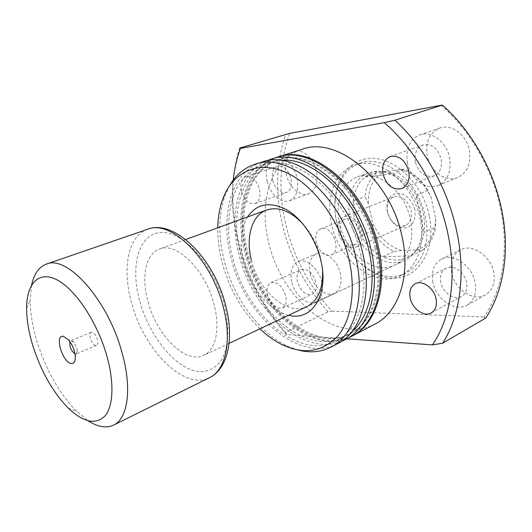 <?xml version="1.0" encoding="UTF-8"?>
<svg xmlns="http://www.w3.org/2000/svg" width="532" height="532" viewBox="0 0 532 532"><rect width="100%" height="100%" fill="white"/><g stroke="black" fill="none" stroke-linecap="round" stroke-linejoin="round"><path stroke-width="0.4" stroke-dasharray="2.66 2" d="M74.992 353.833L76.335 353.886L77.532 350.415L74.134 342.282L71.561 340.593L69.918 341.677M91.903 332.227L91.145 332.334C87.654 333.391 91.856 345.308 95.753 345.421L96.565 345.315C100.063 344.257 95.787 332.234 91.903 332.227M414.787 209.635C411.542 198.988 405.617 193.508 397.012 193.196C389.038 195.131 385.793 201.322 387.269 211.756C390.348 222.017 396.127 227.47 404.593 228.095C412.719 226.539 416.117 220.381 414.787 209.635M387.535 212.281C386.259 204.747 388.234 199.633 393.454 196.953C401.693 195.297 407.579 199.806 411.116 210.486C412.32 217.901 410.418 222.948 405.424 225.621C397.065 227.443 391.1 222.994 387.535 212.281M352.989 244.966C341.996 246.057 334.635 222.728 344.936 219.27L346.99 218.798C357.916 217.269 365.644 240.856 355.429 244.414L352.989 244.966M328.976 255.333C318.043 256.318 310.442 232.457 320.65 229.046L322.691 228.587C333.551 227.157 341.537 251.303 331.396 254.808L328.976 255.333M338.438 232.57C336.989 224.684 338.831 219.403 343.965 216.724C350.369 213.811 359.871 221.398 361.886 231.247C363.256 239.014 361.481 244.228 356.56 246.895C350.023 250.033 340.487 242.373 338.438 232.57M427.881 190.476L416.117 195.277C409.833 184.87 402.012 177.721 392.656 173.811L364.852 177.129C358.222 182.789 354.359 190.782 353.248 201.096L361.088 235.649C366.714 245.305 373.89 252.314 382.621 256.677L410.498 255.952L417.527 249.202C420.879 244.594 423.053 239.001 424.037 232.424L416.117 195.277C419.489 201.056 421.869 207.201 423.273 213.698C424.629 220.195 424.882 226.439 424.037 232.424L435.608 227.197L435.588 218.605L431.213 197.758L427.881 190.476C421.657 180.222 413.876 173.179 404.539 169.356L400.057 169.489L376.703 172.774C370.046 178.406 366.129 186.34 364.959 196.561L368.264 203.324L372.613 222.728L372.626 230.742C378.199 240.271 385.348 247.174 394.059 251.437L401.54 250.512L417.401 250L421.949 250.559C429.264 245.651 433.813 237.864 435.608 227.197M350.395 219.975C356.194 248.338 384.716 270.515 404.992 260.274C409.002 258.372 412.433 255.486 415.293 251.623C422.029 241.954 423.991 229.744 421.171 214.988C416.795 193.069 398.96 173.778 381.909 171.65C377.155 170.958 372.693 171.37 368.523 172.887C352.929 178.326 345.428 199.327 350.395 219.975M372.626 230.742L361.088 235.649L357.138 227.377L354.445 218.632L353.128 209.761L353.248 201.096L364.959 196.561M421.949 250.559L410.498 255.952C401.999 261.126 392.709 261.365 382.621 256.677L394.059 251.437M148.095 301.99C156.76 335.393 185.715 364.566 203.763 355.343C215.713 350.142 220.587 328.596 214.03 304.331C205.532 269.791 176.258 241.428 159.407 249.076C145.482 253.897 141.093 277.551 148.095 301.99M31.607 285.059L30.184 299.735C30.198 312.59 32.485 326.535 37.047 341.564C46.191 370.358 59.464 393.7 76.861 411.582L88.299 420.885M376.703 172.774L364.852 177.129C370.598 172.501 377.381 170.712 385.201 171.756L392.656 173.811L404.539 169.356M400.057 169.489C413.537 172.587 423.924 182.011 431.213 197.758M435.588 218.605C435.003 234.718 428.945 245.179 417.401 250M401.54 250.512C388.779 246.529 379.136 237.265 372.613 222.728M368.264 203.324C368.131 188.095 373.451 177.462 384.23 171.437M288.623 315.25C269.471 311.134 250.08 287.46 243.796 261.857C239.473 243.922 240.737 228.953 247.593 216.943M322.578 271.007L320.71 258.313C317.418 245.033 311.493 233.568 302.927 223.925M429.231 215.812C422.268 181.658 391.618 154.579 367.107 158.636C342.475 162.167 329.587 192.158 336.756 222.19C343.612 252.268 368.975 278.13 393.64 278.15C418.378 278.668 436.546 249.92 429.231 215.812M336.822 222.755C330.478 196.747 339.788 170.087 359.659 163.371C383.326 153.542 418.458 180.574 425.334 216.71C430.9 241.934 421.883 265.747 405.517 273.262C379.968 286.422 344.197 258.313 336.822 222.755M339.748 224.291C334.681 203.437 342.056 182.29 357.604 176.863C376.623 168.757 404.832 190.589 410.445 219.61C415.02 239.972 407.805 259.297 394.491 265.235C374.269 275.45 345.68 252.926 339.748 224.291M331.682 224.823C325.278 198.702 334.508 171.942 354.345 165.239C377.979 155.411 413.184 182.642 420.14 218.971C425.766 244.321 416.795 268.221 400.456 275.729C374.947 288.869 339.137 260.547 331.682 224.823M415.372 162.207C414.069 153.681 416.536 147.943 422.78 144.983C431.545 143.367 437.65 148.002 441.108 158.888C442.318 167.261 439.951 172.927 433.992 175.879C425.075 177.715 418.87 173.153 415.372 162.207M272.763 180.627C271.36 173.226 272.943 168.431 277.511 166.257C283.576 165.419 288.058 169.429 290.951 178.28C292.294 185.615 290.751 190.363 286.322 192.524C280.191 193.455 275.669 189.492 272.763 180.627M241.455 191.234C239.945 183.633 241.435 178.752 245.924 176.577C251.915 175.799 256.417 179.962 259.43 189.073C260.88 196.607 259.43 201.448 255.081 203.603C249.023 204.474 244.481 200.351 241.455 191.234M297.421 281.927C296.178 275.756 297.408 271.639 301.112 269.578C307.576 268.354 312.464 272.49 315.775 281.987C316.972 288.085 315.775 292.154 312.191 294.209C305.661 295.513 300.733 291.416 297.421 281.927M267.53 295.207C266.2 288.883 267.35 284.7 270.981 282.652C277.365 281.514 282.279 285.824 285.711 295.586C286.994 301.837 285.87 305.98 282.359 308.015C275.909 309.232 270.968 304.962 267.53 295.207M440.829 282.399C439.678 275.709 441.427 270.988 446.075 268.228C453.144 264.204 464.735 272.111 466.577 282.485C467.655 289.029 465.985 293.671 461.577 296.417C454.348 300.733 442.704 292.706 440.829 282.399M451.681 272.776C449.859 261.957 452.818 254.289 460.572 249.767C472.117 243.33 490.896 255.812 493.756 272.484C495.385 282.911 492.645 290.372 485.53 294.861C473.586 302.09 454.621 289.302 451.681 272.776M432.922 282.372C431.006 271.353 433.906 263.579 441.633 259.057C453.138 252.62 472.077 265.508 475.069 282.512C476.792 293.139 474.105 300.7 467.01 305.188C455.099 312.41 436.007 299.203 432.922 282.372M310.189 273.761C308.208 263.786 310.316 257.096 316.507 253.704C324.646 249.714 337.567 260.241 340.38 273.548C342.216 283.33 340.207 289.9 334.355 293.265C325.99 297.627 313.049 286.941 310.189 273.761M291.749 281.907C289.687 271.772 291.722 265.016 297.847 261.631C305.9 257.668 318.874 268.474 321.8 282.007C323.722 291.942 321.787 298.585 315.988 301.937C307.702 306.266 294.728 295.3 291.749 281.907M286.429 174.842C284.208 162.885 286.914 155.125 294.548 151.547C302.608 148.594 313.667 158.177 316.387 170.819C318.442 182.582 315.855 190.237 308.613 193.781C300.334 197.093 289.215 187.417 286.429 174.842M267.15 181.352C264.823 169.203 267.436 161.342 274.991 157.765C282.984 154.825 294.09 164.641 296.923 177.508C299.084 189.472 296.577 197.226 289.401 200.757C281.195 204.055 270.05 194.14 267.15 181.352M427.263 155.923C425.201 142.164 429.371 132.874 439.771 128.052C451.316 123.577 466.604 134.776 469.35 150.27C471.179 163.617 467.282 172.701 457.666 177.528C445.696 182.789 430.142 171.417 427.263 155.923M407.485 163.231C405.291 149.199 409.387 139.763 419.768 134.922C431.292 130.433 446.72 141.964 449.6 157.791C451.542 171.41 447.711 180.641 438.109 185.482C426.165 190.735 410.491 179.025 407.485 163.231M351.965 336.131C313.288 356.194 259.051 308.52 246.05 252.175C235.011 210.492 246.835 167.194 277.298 157.233M375.06 324.035C336.031 345.069 281.335 298.765 268.873 243.137C258.16 201.947 270.948 158.988 302.136 149.319M375.013 247.925C384.157 287.353 372.22 323.07 349.797 334.003C312.39 354.066 259.224 307.662 246.542 252.58C235.736 211.809 247.466 169.588 277.285 160.272C310.582 146.905 363.309 190.735 375.013 247.925M376.224 247.387C385.348 286.775 373.391 322.459 350.947 333.398C313.521 353.474 260.367 307.144 247.706 252.115C236.926 211.384 248.69 169.196 278.529 159.873C311.838 146.506 364.553 190.263 376.224 247.387M341.544 341.331C303.001 357.038 251.889 309.77 239.014 254.961C228.374 214.762 238.409 173.04 266.273 160.983M351.393 336.437C312.756 357.238 257.967 309.351 244.886 252.64C233.734 210.619 245.804 166.995 276.673 157.425M360.683 254.296C370.086 294.269 358.402 330.279 336.124 341.118C298.971 361.035 245.771 313.74 232.73 258.053C221.678 216.823 232.989 174.243 262.608 164.987C295.646 151.64 348.6 196.335 360.683 254.296M352.011 331.556L343.978 337.029C306.678 357.032 253.498 310.249 240.663 254.908C229.758 213.944 241.309 171.57 271.047 162.273L280.583 160.411M298.359 350.069L287.307 346.026C258.871 332.839 233.661 297.814 224.258 260.806C218.22 236.959 218.393 215.433 224.79 196.235L229.691 185.535M337.727 343.592C299.35 364.24 244.527 315.436 231.088 258.106C219.676 215.613 231.314 171.61 261.983 162.1M259.935 328.803C241.847 310.967 229.232 288.823 222.09 262.369C219.051 250.585 217.615 239.068 217.781 227.809M346.857 338.811L286.668 334.542L285.564 332.48L327.985 311.805L331.935 311.1C309.577 286.974 294.289 258.499 286.076 225.688C278.156 192.71 279.38 161.928 289.747 133.352M327.985 311.805C306.053 287.48 291.004 259.024 282.838 226.439C274.944 193.701 275.895 162.992 285.697 134.31M286.668 334.542C249.282 294.376 227.61 232.77 233.222 180.148M285.564 332.48C241.787 283.257 221.046 205.266 239.679 148.062M440.855 105.117C470.142 130.014 493.131 169.914 501.157 210.852C509.071 251.822 501.869 291.243 484.034 316.972L485.683 318.056M331.935 311.1L484.034 316.972M251.403 260.108C258.539 290.971 287.493 316.467 306.977 306.578L394.491 265.235M139.896 301.704C149.492 336.33 175.254 368.383 197.971 371.529C207.68 372.327 215.513 368.443 221.492 359.891C228.554 347.496 229.791 327.014 224.278 304.69C214.037 264.55 182.343 230.163 160.338 232.531C138.154 234.266 130.041 267.097 139.896 301.704M147.57 229.299C127.673 235.876 121.888 269.465 131.79 303.546C143.959 349.79 184.105 390.914 209.495 377.667M91.145 332.334L70.823 340.686M320.65 229.046L344.936 219.27M343.965 216.724L393.454 196.953M417.527 249.202L415.293 251.623M404.992 260.274L306.977 306.578M229.059 343.393L203.763 355.343M68.202 408.051L76.861 411.582M26.6 308.374L30.184 299.735M368.523 172.887L357.604 176.863M185.695 239.5L159.407 249.076M385.201 171.756L381.909 171.65M356.56 246.895L405.424 225.621M331.396 254.808L355.429 244.414M96.565 345.315L76.335 353.886M74.134 342.282L68.369 339.695M77.532 350.415L75.318 356.334M354.345 165.239L359.659 163.371M390.195 156.568L422.78 144.983M245.924 176.577L277.511 166.257M270.981 282.652L301.112 269.578M415.266 283.729L446.075 268.228M441.633 259.057L460.572 249.767M297.847 261.631L316.507 253.704M274.991 157.765L294.548 151.547M419.768 134.922L439.771 128.052M349.797 334.003L350.947 333.398M336.124 341.118L343.978 337.029M283.237 345.188L287.307 346.026M222.529 199.719L224.79 196.235M262.608 164.987L271.047 162.273M277.285 160.272L278.529 159.873M438.109 185.482L457.666 177.528M289.401 200.757L308.613 193.781M315.988 301.937L334.355 293.265M467.01 305.188L485.53 294.861M431.179 312.962L461.577 296.417M282.359 308.015L312.191 294.209M255.081 203.603L286.322 192.524M401.859 188.547L433.992 175.879M400.456 275.729L405.517 273.262"/><path stroke-width="0.8" d="M71.308 363.496C62.663 362.811 54.231 334.828 63.175 336.277L68.369 339.695C72.319 344.556 74.633 350.103 75.318 356.334C75.504 361.308 74.167 363.695 71.308 363.496M69.918 341.677C69.326 346.684 71.015 350.734 74.992 353.833M88.299 420.885C97.861 427.036 106.274 428.453 113.529 425.141C127.959 418.737 132.375 388.061 121.708 351.532C107.437 299.13 66.766 254.535 46.324 264.131C38.869 266.964 33.968 273.94 31.607 285.059M32.798 345.574C41.011 371.316 52.814 392.144 68.202 408.051C83.444 422.561 95.773 425.128 105.183 415.745C113.442 405.756 114.367 381.87 106.553 354.897C96.91 321.388 74.946 288.836 56.758 279.719C38.497 270.409 26.56 283.762 26.6 308.374C26.647 319.752 28.715 332.154 32.798 345.574M247.593 216.943C256.564 203.809 269.365 201.282 285.983 209.375C301.425 217.974 315.636 238.456 320.736 260.028C329.468 294.701 311.725 321.667 288.623 315.25M302.927 223.925C290.379 210.918 278.296 206.276 266.665 209.994C251.663 215.214 245.485 237.585 251.403 260.108M383.033 174.217C381.597 165.425 383.984 159.54 390.195 156.568C398.94 155.012 405.125 159.866 408.742 171.131C410.079 179.776 407.785 185.582 401.859 188.547C392.962 190.31 386.684 185.535 383.033 174.217M410.219 298.193C408.975 291.303 410.657 286.482 415.266 283.729C422.288 279.712 434.012 288.038 436.001 298.731C437.164 305.474 435.562 310.223 431.179 312.962C424.004 317.265 412.24 308.806 410.219 298.193M277.298 157.233L277.917 157.026C312.204 143.347 366.515 188.421 378.511 247.3C387.888 287.852 375.572 324.533 352.543 335.832L351.965 336.131M277.917 157.026L302.136 149.319C336.809 135.613 390.701 179.251 402.072 236.793C411.017 276.427 398.302 312.597 375.06 324.035L352.543 335.832M266.273 160.983L270.429 159.414C304.583 145.741 359.014 191.267 371.21 250.559C380.719 291.39 368.536 328.231 345.581 339.483L341.544 341.331M270.429 159.414L276.673 157.425C310.941 143.74 365.271 188.893 377.301 247.839C386.698 288.437 374.408 325.145 351.393 336.437L345.581 339.483M280.583 160.411C313.601 156.036 358.149 199.054 368.922 250.632C376.869 284.992 369.255 317.158 352.011 331.556M229.691 185.535C235.749 175.021 244.088 167.986 254.695 164.421C288.563 150.775 343.226 197.252 355.848 257.408C365.644 298.831 353.747 335.998 330.957 347.143C320.962 352.177 310.096 353.155 298.359 350.069M254.695 164.421L261.983 162.1C295.985 148.441 350.541 194.479 362.964 254.23C372.626 295.386 360.596 332.4 337.727 343.592L330.957 347.143M217.781 227.809C217.967 217.588 219.55 208.225 222.529 199.719C231.772 173.346 256.012 160.132 284.041 171.57C311.991 182.868 339.935 219.743 348.979 259.357C356.147 290.612 351.266 320.018 337.76 336.044C322.798 351.765 304.63 354.811 283.237 345.188C275.097 341.318 267.33 335.858 259.935 328.803M442.664 343.233C459.701 316.713 465.946 275.523 456.995 232.577C448.336 189.691 424.563 147.118 394.877 120.199L384.25 122.666L240.378 148.401L239.679 148.062L289.747 133.352L442.345 105.077C471.405 130.36 494.188 170.592 502.002 211.47C510.102 252.394 503.166 292.068 485.683 318.056L442.664 343.233L432.396 344.882L346.857 338.811M394.877 120.199L442.345 105.077M384.25 122.666C414.561 148.501 439.259 191.327 448.064 234.605C457.207 277.943 450.331 319.346 432.396 344.882M233.222 180.148C234.406 168.917 236.787 158.337 240.378 148.401M229.059 343.393L306.977 306.578C317.797 300.926 322.997 289.069 322.578 271.007M147.57 229.299C173.831 218.585 214.157 258.047 225.688 305.521C234.539 338.798 227.61 369.181 209.495 377.667C225.575 370.372 232.324 340.872 223.287 307.104C211.443 258.632 170.639 219.084 147.57 229.299L46.324 264.131M209.495 377.667L113.529 425.141M266.665 209.994L185.695 239.5"/></g></svg>
